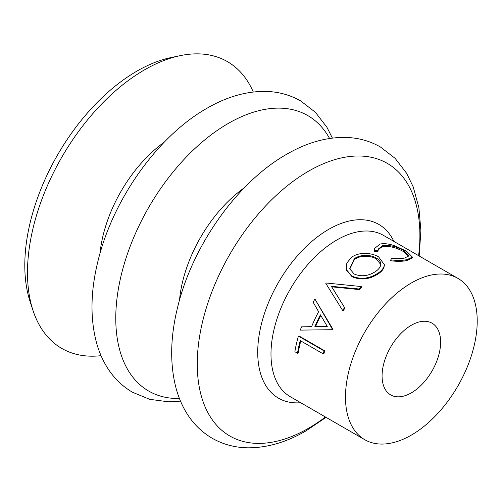 <?xml version="1.0" encoding="UTF-8"?>
<svg xmlns="http://www.w3.org/2000/svg" width="502" height="502" viewBox="0 0 502 502"><rect width="100%" height="100%" fill="white"/><g stroke="black" fill="none" stroke-linecap="round" stroke-linejoin="round"><path stroke-width="0.75" d="M380.761 264.516L376.249 258.869C373.143 257.062 369.409 256.189 365.048 256.252C360.882 256.346 357.342 257.426 354.418 259.49L354.337 258.699L349.725 268.683L354.092 273.998C361.409 277.016 368.713 276.087 376.011 271.218C378.91 269.116 380.497 266.876 380.761 264.479L380.78 264.065M378.753 272.649C369.798 278.735 360.838 279.878 351.871 276.081L346.524 269.838L346.807 263.035L351.613 257.25C354.475 255.198 357.882 253.968 361.835 253.554C368.349 253.058 373.934 254.156 378.596 256.842L384.331 264.56L384.024 266.361C383.283 268.589 381.526 270.685 378.753 272.649L378.834 273.439C369.974 279.451 361.063 280.555 352.097 276.746L346.713 270.452M380.761 264.479C380.886 261.937 379.399 259.779 376.287 258.003C373.181 256.196 369.434 255.33 365.048 255.405C360.856 255.512 357.286 256.61 354.337 258.699M253.284 91.998A165.597 95.606 120 0 0 180.149 55.666L170.962 57.592A158.557 91.54 120 0 0 136.908 71.133A158.557 91.54 120 0 0 30.095 301.583L33.019 310.5A165.597 95.606 120 0 0 101.053 355.673M180.149 55.666A165.597 95.606 120 0 0 144.582 69.816A165.597 95.606 120 0 0 33.019 310.5M411.351 392.84A41.396 23.901 120 0 0 438.397 356.364A41.396 23.901 120 0 0 432.053 323.188A41.396 23.901 120 0 0 411.351 325.24A41.396 23.901 120 0 0 384.306 361.716A41.396 23.901 120 0 0 390.65 394.892A41.396 23.901 120 0 0 411.351 392.84M361.81 287.207A93.146 53.777 120 0 0 359.532 289.604L331.753 286.83L344.918 308.134A93.146 53.777 120 0 0 343.01 311.033L325.804 283.366A94.181 54.379 120 0 1 326.093 283.009L361.54 286.573L361.81 287.207M332.732 329.701L300.334 330.109A94.181 54.379 120 0 1 301.489 326.846L311.61 326.651A94.181 54.379 120 0 1 318.607 311.748L313.104 302.148A94.181 54.379 120 0 1 314.936 299.06L332.933 329.281A93.146 53.777 120 0 0 332.732 329.701L300.334 330.109M297.504 353.232L294.875 351.714A94.181 54.379 120 0 1 298.433 336.102L299.11 336.033L324.725 350.823A93.146 53.777 120 0 0 323.897 353.772L323.206 353.879L300.221 340.607A94.181 54.379 120 0 0 297.504 353.232L298.219 352.988A93.146 53.777 120 0 1 300.792 340.94M411.351 282.984A93.146 53.777 120 0 0 350.496 365.067A93.146 53.777 120 0 0 364.778 439.708A93.146 53.777 120 0 0 411.351 435.096A93.146 53.777 120 0 0 472.206 353.013A93.146 53.777 120 0 0 457.924 278.372A93.146 53.777 120 0 0 411.351 282.984M384.312 265.351L384.024 267.208C383.308 269.417 381.583 271.494 378.834 273.439M408.779 256.271L403.947 251.841C396.58 247.605 389.458 245.823 382.574 246.488L378.05 249.651M404.292 250.9C396.919 246.658 389.759 244.876 382.8 245.56L378.088 249.205L377.975 251.496L374.467 251.389L374.41 248.528L380.158 244.041C384.112 243.257 388.887 243.815 394.484 245.698L406.494 251.132L412.412 257.112L407.116 259.584L406.89 260.519C402.491 261.511 397.082 261.586 390.669 260.739L391.24 258.172C396.524 258.869 400.985 258.825 404.625 258.041L409.03 255.8L404.292 250.9L403.947 251.841M412.412 257.112L412.092 258.084L406.89 260.519M382.8 245.56L382.574 246.488M378.106 250.592L374.574 250.492L374.467 251.389M374.574 250.492L374.41 248.528M407.116 259.584C402.667 260.588 397.22 260.676 390.776 259.841M351.871 276.081L352.097 276.746M376.249 258.869L376.287 258.003M354.418 259.49L349.819 269.016M361.54 286.573A94.181 54.379 120 0 0 359.237 288.995L331.376 286.322L331.753 286.83M359.237 288.995L359.532 289.604M331.376 286.322L344.918 308.134M344.46 307.732A94.181 54.379 120 0 0 342.54 310.669M314.936 299.06L332.343 329.117L332.933 329.281M332.343 329.117A94.181 54.379 120 0 0 332.142 329.538M314.886 326.595L327.266 326.413L320.408 314.842A94.181 54.379 120 0 0 314.886 326.595M320.765 315.457A93.146 53.777 120 0 0 315.551 326.589M298.433 336.102L324.047 350.892L324.725 350.823M324.047 350.892A94.181 54.379 120 0 0 323.206 353.879M164.267 142.166A103.858 59.964 120 0 0 99.992 253.497M329.569 138.464A159.059 91.828 120 0 0 228.241 123.454A159.059 91.828 120 0 0 118.591 287.728A159.059 91.828 120 0 0 179.44 398.5M244.38 187.742A103.952 60.02 120 0 0 179.515 300.089M418.605 255.669A157.421 90.887 120 0 0 308.573 171.169A157.421 90.887 120 0 0 197.261 363.969A157.421 90.887 120 0 0 308.573 428.237A157.421 90.887 120 0 0 325.453 417.005M393.863 241.387A100.325 57.925 120 0 0 328.659 229.383A100.325 57.925 120 0 0 259.17 334.947A100.325 57.925 120 0 0 300.717 402.723M457.924 278.372L383.428 235.356A93.146 53.777 120 0 0 336.855 239.975A93.146 53.777 120 0 0 276 322.058A93.146 53.777 120 0 0 290.275 396.699L364.778 439.708M332.38 138.075L326.921 127.251L315.381 112.285L300.692 100.946C289.773 94.734 277.807 91.546 264.799 91.389C245.622 91.37 226.327 97.011 206.899 108.319C157.22 136.4 112.159 200.549 97.67 262.32C90.567 291.668 90.14 318.306 96.378 342.251C98.712 350.842 102.013 358.742 106.28 365.952C112.925 377.134 121.666 385.9 132.509 392.257L149.671 399.31L168.402 401.813L180.507 401.136M419.189 256.007L420.889 230.487L418.888 207.64L413.196 186.857L406.62 173.284L395.08 158.306L380.378 146.954C369.459 140.742 357.493 137.554 344.485 137.397C325.315 137.379 306.013 143.02 286.586 154.327C236.913 182.408 191.846 246.557 177.363 308.328C170.26 337.677 169.827 364.314 176.064 388.259C178.398 396.85 181.699 404.75 185.972 411.96C192.611 423.142 201.358 431.908 212.195 438.265C223.126 444.477 235.099 447.665 248.113 447.822C267.284 447.834 286.573 442.193 305.994 430.892L326.043 417.344M346.706 270.452L346.524 269.838M384.312 265.476L384.331 264.56"/></g></svg>
